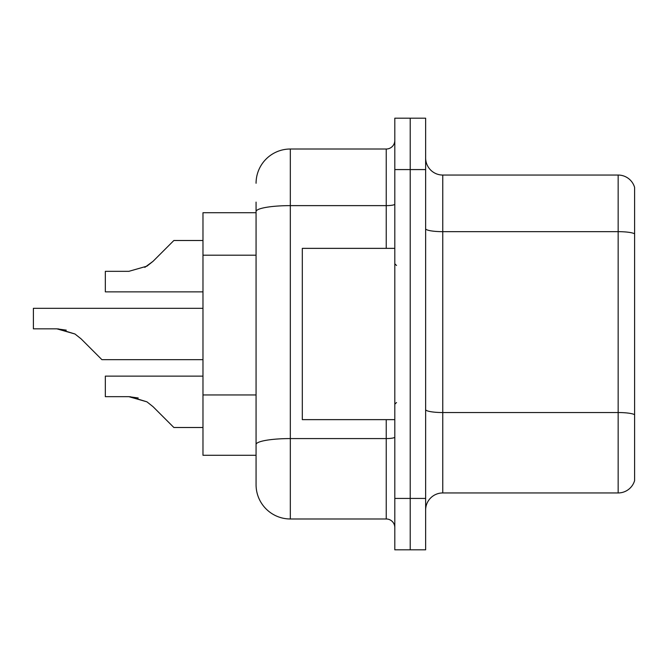 <?xml version="1.0" encoding="UTF-8"?>
<svg xmlns="http://www.w3.org/2000/svg" width="668" height="668" viewBox="0 0 668 668"><rect width="100%" height="100%" fill="white"/><g stroke="black" fill="none" stroke-linecap="round" stroke-linejoin="round"><path stroke-width="1" d="M256.069 212.733L202.972 212.733L202.972 455.267L256.069 455.267L256.069 484.726L256.069 202.112M425.633 510.076A17.126 17.126 0 0 1 442.767 492.951L618.159 492.951L618.159 175.049L442.767 175.049A17.126 17.126 0 0 1 425.633 157.924A17.126 17.126 0 0 0 442.767 175.049L442.767 492.951M410.219 498.428L410.219 549.814L425.633 549.814L425.633 498.428L410.219 498.428L410.219 549.814L394.805 549.814L394.805 498.428L410.219 498.428L410.219 169.572L410.219 498.428M394.805 498.428L394.805 118.186L410.219 118.186L410.219 169.572L410.219 118.186L425.633 118.186L425.633 498.428M634.6 187.382A17.126 17.126 0 0 0 618.159 175.049A17.126 17.126 0 0 1 634.6 187.382L634.6 480.618A17.126 17.126 0 0 1 618.159 492.951M634.6 234.042L634.6 414.678A17.126 2.973 180 0 0 618.159 412.54L442.767 412.54A17.126 2.973 -0 0 1 425.633 409.567M256.069 183.274A34.26 34.26 0 0 1 290.321 149.014L290.321 518.986L386.238 518.986L386.238 419.638M290.321 149.014L386.238 149.014A8.567 8.567 0 0 0 394.805 140.455M256.069 465.888L256.069 450.474M394.805 527.545A8.567 8.567 0 0 0 386.238 518.986M290.321 518.986A34.26 34.26 0 0 1 256.069 484.726M202.972 376.134L105.335 376.134L105.335 396.667L128.832 396.667L105.335 396.667L128.832 396.667L105.335 396.667L128.832 396.667L105.335 396.667L128.832 396.667L105.335 396.667L128.832 396.667L105.335 396.667L128.832 396.667L105.335 396.667L128.832 396.667L105.335 396.667L128.832 396.667L146.918 401.827L130.118 396.692L146.918 401.827L130.118 396.692L146.918 401.827L130.118 396.692L146.918 401.827L130.118 396.692L146.918 401.827L130.118 396.692L146.918 401.827L130.118 396.692L146.918 401.827L130.118 396.692L146.918 401.827L153.055 406.695L173.855 427.495L202.972 427.495M146.918 401.827L153.055 406.695M202.972 308.307L33.4 308.307L33.4 328.84L56.889 328.84L33.4 328.84L56.889 328.84L33.4 328.84L56.889 328.84L33.4 328.84L56.889 328.84L33.4 328.84L56.889 328.84L33.4 328.84L56.889 328.84L33.4 328.84L56.889 328.84L33.4 328.84L56.889 328.84L74.975 334L58.183 328.865L74.975 334L58.183 328.865L74.975 334L58.183 328.865L74.975 334L58.183 328.865L74.975 334L58.183 328.865L74.975 334L58.183 328.865L74.975 334L58.183 328.865L74.975 334L81.112 338.868L101.912 359.668L202.972 359.668M74.975 334L81.112 338.868M202.972 240.505L173.855 240.505L153.055 261.305L146.918 266.173L128.832 271.333L105.335 271.333L105.335 291.866L202.972 291.866M153.055 261.305L144.814 267.375M394.805 248.362L302.312 248.362L302.312 419.638L394.805 419.638M138.234 397.978L128.832 396.667M66.291 330.151L56.889 328.84M256.069 255.193L202.972 255.193M256.069 394.963L202.972 394.963M634.6 233.808A17.126 2.973 180 0 0 618.159 231.662L442.767 231.662A17.126 2.973 0 0 1 425.633 228.69M425.633 169.572L394.805 169.572M394.805 437.089A8.567 1.486 0 0 1 386.238 438.575L290.321 438.575A34.26 5.945 180 0 0 256.069 444.521M256.069 211.581A34.26 5.945 180 0 1 290.321 205.627L386.238 205.627L386.238 149.014M386.238 248.362L386.238 205.627A8.567 1.486 0 0 0 394.805 204.141M396.516 265.488L394.805 263.776M396.516 402.512L394.805 404.224"/></g></svg>
